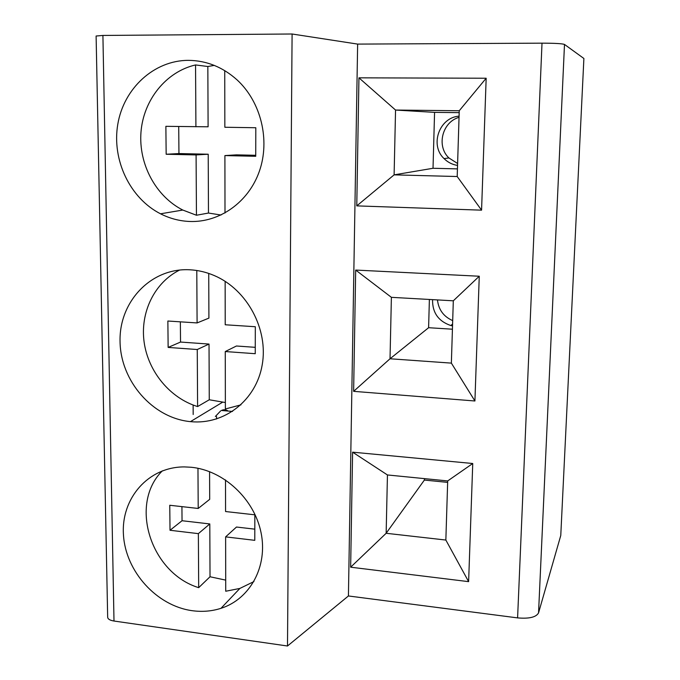 <?xml version="1.0" encoding="UTF-8"?>
<svg xmlns="http://www.w3.org/2000/svg" width="680" height="680" viewBox="0 0 680 680"><rect width="100%" height="100%" fill="white"/><g stroke="black" fill="none" stroke-linecap="round" stroke-linejoin="round"><path stroke-width="1.02" d="M538.543 612.909L560.77 535.475L583.89 58.489L564.494 44.43C562.113 43.605 554.625 43.188 542.011 43.163L357.637 44.098L348.423 595.969L517.59 617.89C529.142 618.894 536.12 617.236 538.543 612.909L564.494 44.43M113.994 621.027L102.909 35.445L96.109 36.014L107.669 617.27C107.873 619.115 109.981 620.364 113.994 621.027L287.495 646L348.423 595.969M358.947 77.834L486.166 78.234L481.567 210.162L356.771 205.879L358.947 77.834L395.548 110.049L434.571 112.361L433.024 168.274L457.436 168.878M355.683 270.062L479.264 276.233L474.921 400.988L353.625 391.34L355.683 270.062L391.391 297.33L453.313 300.806L451.367 363.12L390.023 358.768L391.391 297.33M352.597 452.166L472.744 463.505L468.622 581.646L350.642 567.196L352.597 452.166L387.447 474.954L447.695 480.93L445.85 540.048L386.147 533.281L387.447 474.954M287.495 646L292.094 34L357.637 44.098M102.909 35.445L292.094 34M189.516 221.468C219.41 222.725 248.531 202.359 259.377 171.232C270.283 140.165 261.086 101.957 237.082 79.9C222.759 67.065 206.533 60.546 188.394 60.35C153.927 60.35 123.726 88.519 117.793 124.261C111.673 159.987 129.99 198.28 160.522 213.8C169.728 218.475 179.401 221.025 189.516 221.468M190.918 421.676C224.392 424.923 256.164 400.418 262.208 364.863C268.541 329.392 247.205 289.57 214.362 275.596C206.38 272.17 198.212 270.232 189.856 269.781C151.113 267.606 119.127 301.572 120.045 341.3C120.411 381.004 152.719 418.124 190.459 421.634L190.918 421.676M192.244 610.7C202.198 612.051 211.778 611.26 220.975 608.328C250.18 599.054 268.048 566.312 261.043 532.61C254.252 498.899 223.533 470.373 191.242 467.262L184.407 466.905C148.257 466.777 120.879 498.431 123.462 534.956C125.621 571.463 156.655 605.897 192.244 610.7M193.129 405.034L193.188 414.511M459.042 117.343C442.162 122.052 436.279 146.132 448.902 157.939L457.598 163.498M437.478 299.914C438.549 309.714 443.623 316.616 452.702 320.62M459.077 116.144C439.204 117.47 429.582 145.222 444.057 158.601C447.814 162.341 452.31 164.611 457.538 165.418M459.187 112.642L434.571 112.361M356.771 205.879L394.111 174.862L395.548 110.049L459.246 110.746L457.198 176.528L394.111 174.862L433.024 168.274M457.198 176.528L481.567 210.162M459.246 110.746L486.166 78.234M432.565 299.642C432.327 312.664 438.421 321.291 450.848 325.541L452.531 325.907M429.386 299.464L428.604 327.709L452.429 329.205M353.625 391.34L390.023 358.768L428.604 327.709M451.367 363.12L474.921 400.988M453.313 300.806L479.264 276.233M424.413 478.627L424.379 480.063L447.652 482.375M350.642 567.196L386.147 533.281L424.379 480.063M445.85 540.048L468.622 581.646M447.695 480.93L472.744 463.505M215.364 416.475L220.651 410.916M232.526 411.442L221.442 410.474C223.822 409.326 226.041 409.522 228.106 411.051M216.571 416.585L216.58 418.982M214.26 65.391L207.842 66.513L208.097 126.803L165.877 126.327L166.158 154.249L196.087 154.93L196.452 215.245L208.471 213.044L221.042 215.033M195.917 126.803L195.551 64.94L207.842 66.513M225.003 213.001L224.901 155.584L236.385 154.862L255.739 155.295M178.721 126.531L178.942 153.561L208.216 154.224L208.471 213.044M224.901 155.584L255.731 156.29L255.807 127.738L224.842 127.254L224.74 70.618M195.551 64.94C165.937 71.748 143.48 100.053 140.989 132.047C138.448 164.05 155.754 196.333 182.809 210.052L196.452 215.245M166.158 154.249L178.942 153.561M196.087 154.93L208.216 154.224M196.783 270.495L197.098 322.932L167.867 321.019L168.138 347.421L197.26 349.52L197.6 406.563L209.27 399.772L225.369 402.534M225.139 281.325L225.216 324.768L255.315 326.731L255.246 353.702L225.267 351.543L225.377 408.969L240.941 404.863M225.267 351.543L236.436 346.001L255.263 347.327M180.362 321.835L180.531 342.057L209.023 344.072L209.27 399.772M208.726 273.428L208.913 318.113L197.098 322.932M179.681 270.019C154.428 282.557 140.046 312.409 144.109 342.014C148.155 371.628 170.043 398.157 197.6 406.563M168.138 347.421L180.531 342.057M197.26 349.52L209.023 344.072M197.965 468.282L198.212 508.462L169.762 505.265L170.017 530.273L198.364 533.638L198.688 587.664L210.026 576.759L225.709 580.125M225.513 479.918L225.573 511.538L254.847 514.819L254.779 540.337L225.624 536.877L225.726 591.243L239.87 588.429L253.938 581.57M225.624 536.877L236.487 527.034L254.813 529.159M181.925 506.634L182.044 520.727L209.797 523.94L210.026 576.759M209.576 471.648L209.695 499.333L198.212 508.462M162.341 470.849C128.783 504.016 150.603 572.942 198.688 587.664M170.017 530.273L182.044 520.727M198.364 533.638L209.797 523.94M517.59 617.89L542.011 43.163M448.902 157.939L444.057 158.601M452.591 324.012L450.848 325.541M182.809 210.052L160.522 213.8M222.385 402.33L190.459 421.634M239.87 588.429L220.975 608.328"/></g></svg>
